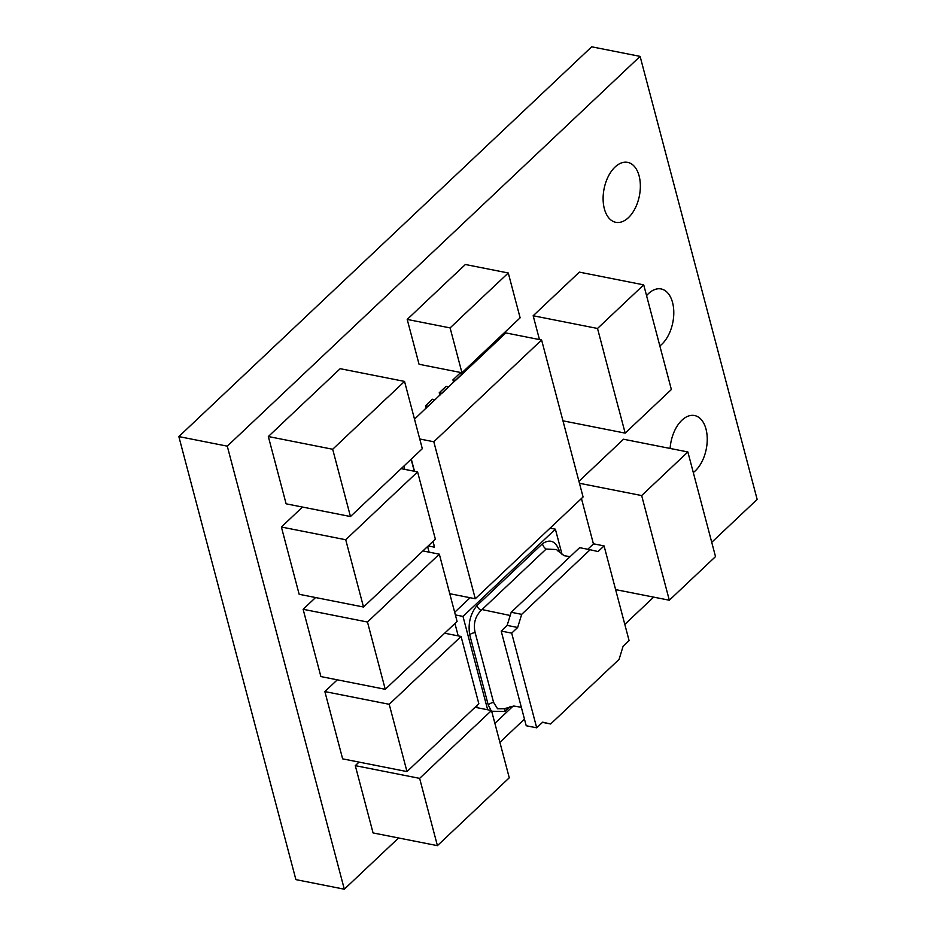 <?xml version="1.0" encoding="UTF-8"?>
<svg xmlns="http://www.w3.org/2000/svg" width="936" height="936" viewBox="0 0 936 936"><rect width="100%" height="100%" fill="white"/><g stroke="black" fill="none" stroke-linecap="round" stroke-linejoin="round"><path stroke-width="1.4" d="M570.153 556.616L564.221 555.738L556.44 549.549L546.144 549.046L481.127 610.424C475.137 616.473 473.136 623.879 475.149 632.631L493.576 702.398L497.566 708.763L504.328 708.739L513.794 706.025L521.34 707.288M659.845 345.934A30.549 17.995 101.2 0 0 661.869 344.237A30.549 17.995 101.2 0 0 673.791 312.062A30.549 17.995 101.2 0 0 661.097 288.955A30.549 17.995 101.2 0 0 648.484 293.611A30.549 17.995 101.2 0 0 646.565 295.636M628.419 217.655A30.549 17.995 101.2 0 0 640.353 185.48A30.549 17.995 101.2 0 0 627.658 162.373A30.549 17.995 101.2 0 0 615.046 167.029A30.549 17.995 101.2 0 0 603.112 199.204A30.549 17.995 101.2 0 0 615.806 222.312A30.549 17.995 101.2 0 0 628.419 217.655M693.295 472.516A30.549 17.995 101.2 0 0 695.308 470.82A30.549 17.995 101.2 0 0 707.242 438.645A30.549 17.995 101.2 0 0 694.547 415.537A30.549 17.995 101.2 0 0 681.934 420.194A30.549 17.995 101.2 0 0 670.106 448.449M472.224 363.063L461.951 372.75L419.059 364.268L407.207 319.422L417.468 309.734M417.456 309.676L455.095 274.143M509.863 327.53L520.124 317.83L508.271 272.984L465.379 264.502L455.142 274.166M387.399 397.531L332.678 449.257L268.328 436.527L286.112 503.814L350.462 516.532L405.183 464.864M268.328 436.527L285.445 420.381M285.433 420.322L340.189 368.69L404.539 381.408L422.311 448.695L405.206 464.841M400.444 488.019L345.723 539.744L281.385 527.015L298.49 510.857M298.479 510.81L302.468 507.043M281.385 527.015L299.157 594.29L363.507 607.019L380.613 590.862M384.579 605.861L367.474 622.019L303.124 609.289L320.896 676.576L385.246 689.294L439.978 637.627M303.124 609.289L315.572 597.542M406.318 688.147L389.212 704.293L324.862 691.575L342.635 758.85L406.985 771.58L424.09 755.422M324.862 691.575L337.311 679.817M436.749 762.22L419.632 778.366L355.294 765.648L373.066 832.923L437.416 845.653L454.522 829.495M355.294 765.648L359.05 762.091M618.591 408.213L625.166 433.122L671.369 389.516L643.711 284.86L579.361 272.13L533.169 315.748L539.464 339.581M578.939 481.315L623.516 439.23L687.866 451.959L641.663 495.565L579.454 483.268M593.436 543.98L581.455 498.514M711.734 542.307L757.154 499.414L640.107 56.382L227.272 446.156L344.319 889.2L398.584 837.966M499.894 742.318L524.464 719.117M624.803 624.382L653.667 597.133M477.173 707.698L476.67 705.779M458.207 635.883L454.931 623.505M454.685 612.296L470.118 597.73M414.519 419.164L434.784 399.719L432.397 399.251L425.564 405.709L426.196 408.131M428.009 406.423L448.473 386.79L446.086 386.322L439.241 392.781L439.885 395.214M441.698 393.506L462.162 373.873L459.775 373.405L452.93 379.864L453.574 382.286M466.924 368.07L467.263 369.369M404.75 469.357L403.884 466.093M640.107 56.382L591.681 46.8L178.846 436.585L295.893 879.618L344.319 889.2M227.272 446.156L178.846 436.585M694.442 476.857L708.926 531.671M662.7 575.312L641.663 495.565M694.442 476.869L687.866 451.959M615.619 589.61L669.322 600.222L715.513 556.604L708.926 531.695M669.322 600.222L662.735 575.312M618.544 408.225L604.059 353.399M625.166 433.122L562.957 420.826M643.711 284.86L597.519 328.466L604.106 353.387M597.519 328.466L533.169 315.748M474.388 726.675L491.494 710.529L509.266 777.804L454.498 829.518M436.714 762.185L474.353 726.652M491.494 710.529L475.078 707.277M419.632 778.366L437.416 845.653M443.956 652.603L461.062 636.457L478.834 703.732L424.078 755.446M406.282 688.112L443.921 652.579M461.062 636.457L444.647 633.204M389.212 704.293L406.985 771.58M384.544 605.838L439.323 554.17L422.908 550.93M439.323 554.17L457.096 621.457L439.99 637.603M367.474 622.019L385.246 689.294M418.24 555.352L380.601 590.885M345.723 539.744L363.507 607.019M400.479 488.054L417.585 471.896L401.181 468.655M417.585 471.896L435.357 539.171L418.252 555.329M387.434 397.566L404.539 381.408M332.678 449.257L350.462 516.532M508.271 272.984L498.01 282.672M460.336 318.181L497.975 282.649M509.839 327.541L472.2 363.086M461.951 372.75L450.111 327.904L407.207 319.422M460.372 318.217L450.111 327.904M590.125 549.736L579.63 547.665L511.196 612.273L507.148 625.4L501.193 631.063L526.219 725.751L536.702 727.822L542.693 722.171L550.649 723.984L619.082 659.377L623.095 646.25L629.086 640.598L604.071 545.91L598.081 551.561L590.125 549.736L521.68 614.355L517.666 627.483L511.688 633.134L536.702 727.822M604.071 545.91L593.588 543.828L587.551 549.479M487.656 709.769L462.992 616.426L455.376 614.917M562.138 554.767L555.387 529.191L462.992 616.426M555.387 529.191L550.075 528.138M513.115 706.095L494.875 723.317M491.002 710.424L488.241 704.972L469.685 634.713C467.918 623.575 470.328 613.887 476.904 605.627L542.47 543.734C549.912 538.75 555.457 540.926 559.108 550.286A6.014 3.299 162.5 0 0 558.207 551.643M510.132 706.645L504.89 711.512L491.681 711.231M542.47 722.37L550.649 723.984M511.196 612.273L521.68 614.355M501.193 631.063L511.688 633.134M507.148 625.4L517.666 627.483M455.387 380.578L505.849 332.923L541.605 340.002L433.813 441.769L475.289 598.747L449.771 593.705M429.097 552.158L427.612 546.495M433.813 441.769L419.749 438.984M411.29 459.096L414.508 471.288M433.029 541.371L434.515 546.998L432.853 541.534M475.289 598.747L583.081 496.981L541.605 340.002M414.285 471.241L411.115 459.26M428.197 545.945L434.339 547.15M469.065 367.661L475.909 361.202M474.704 360.723L475.851 360.945M467.86 367.181L469.006 367.415M452.93 379.864L455.317 380.332M439.241 392.781L441.628 393.26M425.564 405.709L427.939 406.177M482.192 609.593L510.214 615.502M504.89 711.512A6.014 4.001 51.7 0 1 505.428 708.26M546.144 549.046A6.014 4.001 51.7 0 1 542.47 543.734M488.241 704.972A6.014 3.299 162.5 0 1 493.576 702.398M481.127 610.424A6.014 3.463 42 0 1 476.904 605.627M469.685 634.713A6.014 2.878 167.7 0 1 475.149 632.631"/></g></svg>
